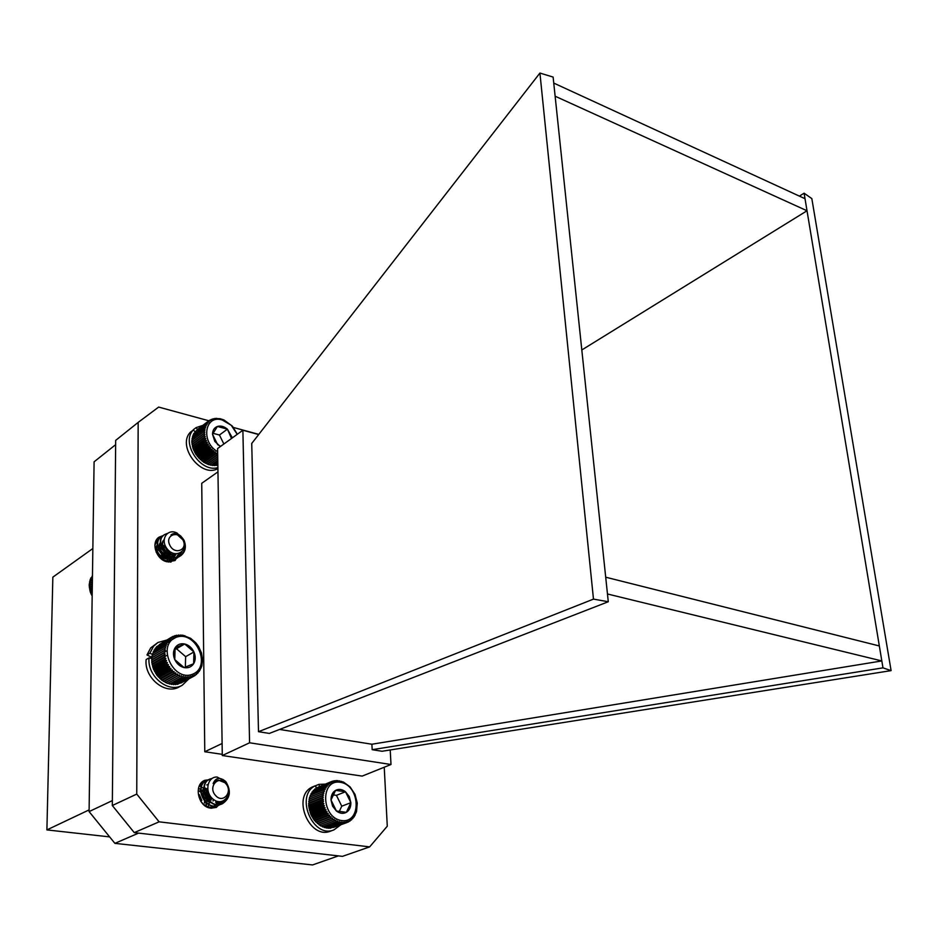 <?xml version="1.0" encoding="UTF-8"?>
<svg xmlns="http://www.w3.org/2000/svg" width="938" height="938" viewBox="0 0 938 938"><rect width="100%" height="100%" fill="white"/><g stroke="black" fill="none" stroke-linecap="round" stroke-linejoin="round"><path stroke-width="1.41" d="M138.566 833.12L114.893 843.356L312.53 864.942L338.419 855.89M115.632 444.682L94.093 461.824L89.087 811.593L112.361 800.595M114.893 843.356L89.087 811.593M89.11 809.893L46.9 829.907L52.845 577.151L92.85 548.519M109.64 836.895L46.9 829.907M258.677 434.54L242.883 430.237L217.604 448.552L222.294 755.536L362.185 776.101L390.994 764.505L390.22 749.966M593.473 599.112L258.501 731.699L251.736 443.463L539.925 73.058L593.473 599.112L608.281 601.739L605.702 577.198L879.34 645.965L881.826 660.938L607.472 593.989M805.015 198.704L553.748 83.083L555.132 96.215L807.02 210.769L804.101 193.193L811.839 198.61L891.1 670.623L882.975 667.856L372.163 749.685L382.083 751.256L891.1 670.623M555.132 96.215L605.702 577.198M539.925 73.058L553.115 77.068L553.748 83.083M581.818 349.968L807.02 210.769L879.34 645.965M804.101 193.193L799.411 196.124M258.501 731.699L269.347 733.422L608.281 601.739M372.163 749.685L371.894 744.233L881.826 660.938L882.975 667.856M371.894 744.233L279.606 729.436M242.883 430.237L249.578 742.79L390.994 764.505M249.578 742.79L222.294 755.536M222.271 754.34L204.777 751.748L201.729 483.305L217.956 471.861M204.777 751.748L222.107 743.494M384.24 767.214L387.277 826.214L369.654 846.885L159.12 821.829L136.749 794.087L138.167 422.393L158.651 407.08L208.951 420.799M233.445 427.47L258.794 434.388M179.381 553.385L175.054 560.561L167.281 561.827C156.259 560.009 150.467 542.293 159.155 537.099L163.353 535.539M222.142 801.357L216.326 807.43L210.886 808.157C198.117 807.255 193.205 784.696 204.754 780.31L210.769 779.548M369.654 846.885L342.452 856.359L134.263 832.627L112.314 805.519L115.679 440.379L138.167 422.393M134.263 832.627L159.12 821.829M112.314 805.519L136.749 794.087M330.891 781.811L332.732 782.222L332.556 781.155L334.35 781.706L334.291 780.733L336.039 781.401L336.085 780.533L343.449 782.046L350.12 786.935L355.01 794.38L357.272 803.116L356.522 811.651L354.025 817.045L353.415 816.775L352.864 818.534L352.242 818.112L351.562 819.859L350.929 819.273L348.561 821.887L347.975 821.008L346.908 822.579L346.368 821.559L345.172 823.048L344.68 821.887L343.367 823.283L342.945 821.993L341.526 823.283L341.186 821.887L339.662 823.048L339.404 821.547L337.786 822.579L337.633 820.985L335.945 821.876L335.898 820.211L334.127 820.949L334.198 819.237L332.38 819.812L332.58 818.065L330.715 818.487L331.032 816.705L329.132 816.963L329.59 815.181L327.679 815.274L328.265 813.504L326.354 813.445L327.081 811.698L325.181 811.476L326.037 809.775L324.161 809.4L325.158 807.759L323.317 807.255L324.431 805.683L322.66 805.039L323.891 803.561L322.18 802.787L323.54 801.415L321.91 800.536L323.364 799.282L321.816 798.297L323.376 797.171L321.933 796.092L323.575 795.107L322.25 793.958L323.962 793.126L322.742 791.918L324.525 791.226L323.434 789.984L325.263 789.456L324.302 788.19L326.166 787.814L325.334 786.536L327.221 786.337L326.53 785.071L328.429 785.012L327.854 783.781L329.754 783.887L329.32 782.691L331.196 782.949L330.891 781.811L317.49 787.51M329.32 782.691L315.801 788.694M327.854 783.781L314.64 789.163L314.3 790.042M326.53 785.071L313.304 790.441L312.964 791.566M325.334 786.536L312.12 791.907L311.815 793.243M324.302 788.19L311.088 793.536L310.841 795.072M323.434 789.984L310.22 795.33L310.068 797.019M322.742 791.918L309.528 797.241L308.661 805.777L310.888 814.571L314.371 820.387L320.773 825.991L334.127 820.949M321.335 825.78L322.566 826.906L335.945 821.876M323.223 826.659L324.407 827.597L337.786 822.579M325.169 827.316L326.272 828.055L339.662 823.048M327.151 827.726L328.124 828.289L341.526 823.283M329.156 827.902L329.965 828.289L343.367 823.283M331.184 827.832L345.172 823.048M333.225 827.504L346.908 822.579M323.34 800.689L322.297 800.196M341.772 820.574C362.056 823.247 360.251 784.895 340.189 782.269C319.881 779.032 321.277 818.088 341.772 820.574M346.368 812.32C349.428 810.35 350.929 807.137 350.859 802.682L349.288 796.585L345.489 791.754C342.112 789.198 338.817 788.741 335.593 790.371C332.498 792.293 330.973 795.506 331.008 799.985L332.58 806.141L336.414 811.007C339.837 813.563 343.144 813.996 346.368 812.32L350.859 802.682L345.489 791.754L335.593 790.371L331.008 799.985L336.414 811.007L346.368 812.32M339.122 811.804L341.749 806.199L336.425 795.342L332.72 794.838M341.749 806.199L350.859 802.682M336.425 795.342L345.489 791.754M343.449 782.046L342.862 782.28M341.62 781.319L340.94 781.6M339.767 780.826L338.97 781.155M337.926 780.568L336.976 780.944M336.085 780.533L334.972 780.991M334.291 780.733L332.955 781.272M332.556 781.155L330.926 781.823M323.962 793.126L309.505 798.93M322.25 793.958L309.024 799.27M323.575 795.107L309.118 800.9M321.933 796.092L308.708 801.38M323.376 797.171L308.907 802.94M321.816 798.297L308.59 803.561M323.364 799.282L308.883 805.027M321.91 800.536L308.661 805.777M323.54 801.415L309.048 807.149M322.18 802.787L308.93 808.017M323.891 803.561L309.399 809.271M322.66 805.039L309.399 810.244M324.431 805.683L309.927 811.37M323.317 807.255L310.056 812.437M325.158 807.759L310.642 813.422M324.161 809.4L310.888 814.571M326.037 809.775L311.51 815.415M325.181 811.476L311.885 816.623M327.081 811.698L312.542 817.315M326.354 813.445L313.058 818.569M328.265 813.504L313.714 819.097M327.679 815.274L314.371 820.387M329.59 815.181L315.027 820.762M329.132 816.963L315.813 822.051M331.032 816.705L316.458 822.263M330.715 818.487L317.372 823.552M332.58 818.065L317.982 823.599M332.38 819.812L319.037 824.877M334.198 819.237L319.6 824.76M348.561 821.887L346.978 822.474M350.12 820.973L348.807 821.465M351.562 819.859L350.46 820.269M352.864 818.534L351.938 818.886M354.025 817.045L353.239 817.338M355.033 815.38L354.365 815.638M225.788 781.565C219.949 776.793 215.74 777.461 213.149 783.558L216.361 780.627L218.343 780.088L225.695 782.995C234.183 792.293 223.877 807.032 213.911 799.762C203.98 793.173 207.087 776.371 217.147 777.051L225.788 781.565C231.452 790.933 230.326 798.332 222.412 803.749C208.635 810.326 197.05 784.027 209.948 779.056L212.234 778.388M224.358 800.395L219.14 805.144C205.375 811.722 193.826 785.481 206.712 780.522L208.4 779.959M221.239 801.556L215.881 806.539C210.065 808.509 204.988 806.68 200.65 801.064M199.372 785.763L205.176 781.413M218.636 801.591L211.789 808.239M201.072 783.113L201.975 782.855M213.231 799.27L213.078 801.04M205.762 789.362C209.08 793.102 210.452 797.476 209.878 802.459M202.538 790.711L205.316 794.814M205.774 795.87L206.841 800.829M206.817 802.869L206.067 806.469M223.15 779.537C231.194 788.999 230.807 797.124 222.001 803.925C208.224 810.502 196.64 784.203 209.537 779.244L211.988 778.552M223.901 800.665L218.73 805.32C204.965 811.886 193.427 785.657 206.313 780.697L208.224 780.099M220.899 801.603L213.958 807.219L209.151 807.337L204.613 805.484M200.216 784.25L205 781.553M218.308 801.544L211.859 808.239M199.29 785.938C208.447 789.925 211.308 797.066 207.896 807.372M198.504 788.19C205.047 792.247 207.474 798.285 205.785 806.293M215.517 795.412C222.916 804.276 233.468 791.742 225.659 783.511C218.366 774.636 207.65 787.064 215.517 795.412M213.149 783.558L216.221 780.686M217.217 801.298L215.588 802.26M203.605 787.592L204.296 787.756M210.991 797.112L210.827 799.938M210.323 801.662L208.799 804.265M200.404 789.01L201.072 789.163M202.702 789.855L204.367 791.086M206.008 793.067L207.497 796.573M207.826 799.176L207.615 801.38M207.11 803.104L206.759 803.889M199.501 791.238L201.119 792.411M202.725 794.298L204.367 798.156M204.648 800.677L204.437 802.799M199.477 795.553L201.26 799.715M217.335 801.333L215.588 802.248M206.759 784.93L207.955 784.543M203.745 787.369L207.673 789.245M211.425 797.605L211.144 800.137M210.581 801.861L210.241 802.565M202.784 789.515L204.296 790.5M205.809 792.047L208.095 797.429M208.213 799.633L207.943 801.568M207.357 803.291L207.028 803.972M199.583 790.91L201.06 791.848M202.561 793.36L204.941 798.942M205.023 801.122L204.754 802.998M199.337 794.662L201.799 800.442M163.998 648.779L152.003 655.791L151.768 662.369L153.457 669.064L156.881 675.184L161.711 680.132L167.456 683.403L179.615 676.697L179.416 674.95L177.622 675.794L177.552 674L175.687 674.68L175.746 672.851L173.835 673.367L174.034 671.502L172.076 671.866L172.428 669.99L170.446 670.201L170.939 668.325L168.957 668.372L169.602 666.531L167.632 666.402L168.418 664.608L166.472 664.339L167.398 662.591L165.498 662.181L166.565 660.516L164.725 659.953L165.92 658.382L164.15 657.69L165.487 656.225L163.787 655.428L165.24 654.067L163.646 653.165L165.205 651.933L163.716 650.937L165.369 649.846L163.998 648.779L165.745 647.841L164.502 646.704L166.319 645.919L165.205 644.746L167.081 644.113L166.108 642.917L168.031 642.436L167.198 641.229L169.145 640.924L168.453 639.716L170.423 639.575L169.884 638.391L171.842 638.403L171.443 637.265L173.389 637.43L173.143 636.351L175.054 636.668L174.937 635.659L182.804 635.202L190.707 638.379L195.843 642.835L198.598 646.563L201.471 652.907L202.573 659.59L201.799 665.98L199.208 671.467L198.422 671.151L197.977 673.003L197.179 672.523L195.045 675.512L194.248 674.715L193.369 676.462L192.607 675.512L191.587 677.189L190.86 676.099L189.699 677.693L189.03 676.474L187.741 677.975L187.143 676.615L185.736 678.01L185.22 676.533L183.696 677.799L183.273 676.228L181.644 677.365L181.339 675.7L179.615 676.697M168.066 683.063L169.473 684.06L181.644 677.365M170.165 683.685L171.513 684.494L183.696 677.799M172.299 684.06L173.542 684.681L185.736 678.01M174.433 684.189L175.535 684.646L187.741 677.975M176.579 684.083L177.481 684.377L189.699 677.693M178.701 683.708L191.587 677.189M180.799 683.087L193.369 676.462M171.443 637.265L159.331 644.617M169.884 638.391L157.678 646.071M168.453 639.716L156.458 646.798L156.247 647.677M167.198 641.229L155.192 648.299L155.016 649.436M166.108 642.917L154.113 649.964L153.996 651.324M165.205 644.746L153.211 651.781L153.199 653.329M164.502 646.704L152.507 653.727L152.613 655.428M166.8 650.96L164.56 651.5M166.8 655.615L164.877 655.932M176.086 637.359C156.189 644.734 173.167 682.418 192.724 674.176C212.176 666.39 195.538 629.656 176.086 637.359M175.113 647.736C173.049 651.242 172.944 655.181 174.761 659.578C176.86 663.858 179.955 666.531 184.071 667.586C188.198 668.325 191.387 667.035 193.638 663.729C195.655 660.223 195.749 656.307 193.932 651.969C191.868 647.724 188.796 645.063 184.716 643.984C180.612 643.198 177.411 644.453 175.113 647.736L174.761 659.578L184.071 667.586L193.638 663.729L193.932 651.969L184.716 643.984L175.113 647.736M185.361 667.141L185.642 656.659L176.473 648.744L174.714 649.436M185.642 656.659L193.932 651.969M176.473 648.744L184.716 643.984M167.398 662.591L154.219 670.107M166.472 664.339L154.418 671.198M153.457 669.064L165.498 662.181M166.565 660.516L153.398 668.044M164.725 659.953L152.683 666.859M168.418 664.608L155.227 672.1M167.632 666.402L155.567 673.25M169.602 666.531L156.4 673.988M168.957 668.372L156.881 675.184M170.939 668.325L157.725 675.77M170.446 670.201L158.358 676.99M172.428 669.99L159.19 677.412M172.076 671.866L159.976 678.643M174.034 671.502L160.785 678.913M173.835 673.367L161.711 680.132M175.746 672.851L162.485 680.226M175.687 674.68L163.552 681.422M177.552 674L164.279 681.363M177.622 675.794L165.475 682.524M179.416 674.95L166.132 682.313M195.045 675.512L193.404 676.404M196.581 674.352L195.21 675.102M197.977 673.003L196.816 673.636M199.208 671.467L198.223 672.007M200.263 669.779L199.407 670.248M201.131 667.938L200.392 668.348M201.799 665.98L201.154 666.332M184.833 635.671L184.211 636.023M182.804 635.202L182.101 635.612M180.788 634.967L179.967 635.448M178.783 634.967L177.833 635.518M178.642 635.776L167.82 642.143M176.825 635.202L175.723 635.847M174.937 635.659L173.636 636.433M173.143 636.351L171.572 637.277M165.369 649.846L152.249 657.491M163.716 650.937L151.71 657.925M165.205 651.933L152.073 659.555M163.646 653.165L151.639 660.129M165.24 654.067L152.097 661.665M163.787 655.428L151.768 662.369M165.487 656.225L152.331 663.799M164.15 657.69L152.12 664.62M165.92 658.382L152.765 665.933M340.705 824.889L333.928 829.872C312.929 839.041 294.626 795.659 315.238 785.798L316.317 787.99L315.66 785.692L318.885 784.367L325.193 784.133M333.928 829.872L330.645 831.091C309.669 840.249 291.413 796.972 312.014 787.111L315.238 785.798M319.518 786.454L318.885 784.367M184.094 540.394C179.733 533.652 175.359 531.834 170.974 534.941L176.989 534.461L183.297 540.206C188.89 551.521 174.714 558.919 167.245 549C159.636 539.643 167.515 527.942 177.059 533.054L184.094 540.394C186.521 546.889 185.419 551.978 180.799 555.659C169.602 563.902 153.316 541.531 164.408 534.672L167.187 533.499M181.866 551.896L177.751 557.664C166.554 565.872 150.326 543.548 161.418 536.712L163.036 535.879M178.947 553.526L174.726 559.634C167.374 562.882 161.184 560.385 156.165 552.119M154.899 545.025L158.44 538.752L160.046 537.92M176.227 553.854L171.033 562.014M156.259 540.311L157.08 539.948M173.272 553.314L170.505 562.073M169.368 551.122L170.329 556.855L168.934 562.061M159.483 544.872L161.418 546.162M162.954 547.558C166.776 551.943 168.09 556.668 166.905 561.745M156.517 546.842L158.37 548.062M159.894 549.41L164.314 558.462M164.42 560.221L164.408 560.854M156.857 551.263L160.222 556.211M180.729 535.985C186.451 543.747 186.345 550.383 180.401 555.917C169.203 564.137 152.941 541.765 164.044 534.93L164.22 534.812M177.563 557.77L177.376 557.899C166.19 566.118 149.963 543.829 161.043 536.982L161.23 536.853M174.55 559.751L174.362 559.88C170.575 562.155 166.378 561.944 161.746 559.247M155.591 541.801L158.252 538.893M156.212 540.405L156.927 540.112M172.862 553.162L170.341 562.085M168.641 550.489L169.966 556.527L168.699 562.05M169.79 545.107C174.374 555.378 188.198 550.078 183.016 540.136C178.513 529.935 164.619 535.059 169.79 545.107M176.403 553.866C168.734 558.884 157.83 545.06 164.115 539.69M175.617 553.819L173.741 555.636C166.46 561.088 155.005 547.921 160.808 542.047M173.729 553.455L170.739 557.618C163.482 563.058 152.062 549.973 157.819 544.087M171.068 552.306L167.738 559.599L171.455 552.529M159.612 544.321L161.031 544.626M162.391 545.201C167.456 548.613 169.063 553.139 167.222 558.767M156.634 546.326L158.03 546.608M159.39 547.171C163.622 549.774 165.487 553.596 164.982 558.614M176.309 553.866C168.805 557.981 158.803 545.412 164.103 539.842M175.793 553.83L174.116 555.39C167.152 560.631 155.872 548.507 160.808 542.27M173.999 553.537L171.103 557.371C164.162 562.589 152.917 550.559 157.807 544.321M159.695 544.052L160.973 544.251M162.356 544.755C167.808 548.155 169.52 552.822 167.468 558.755M156.716 546.045L157.959 546.244M159.354 546.725C163.962 549.34 165.932 553.326 165.287 558.673M156.376 548.695L159.648 551.087M161.406 553.678L162.544 557.77M158.604 555.917L158.874 556.527M92.381 581.689L89.262 583.823L89.216 585.816L90.271 591.937L92.17 596.111M92.405 579.883L89.509 581.877L89.79 583.448M92.428 578.312L89.966 580.001L90.107 581.466M92.44 576.964L90.599 578.23L90.634 579.543M92.463 575.873L91.373 577.702M92.44 575.064L92.311 575.967M91.021 593.93L92.217 593.121M90.998 593.051L92.229 592.218M90.271 591.937L92.252 590.6M90.376 591.128L92.264 589.861M89.72 589.896L92.287 588.161M89.942 589.193L92.287 587.598M89.368 587.856L92.311 585.84M89.708 587.258L92.323 585.476M89.216 585.816L92.346 583.682M89.649 585.335L92.346 583.495M217.698 454.496L217.1 454.789L217.006 453.031L215.294 453.699L215.318 451.917L213.547 452.444L213.7 450.639L211.894 451.014L212.176 449.208L210.347 449.443L210.757 447.649L208.916 447.731L209.467 445.984L207.626 445.925L208.306 444.213L206.489 444.014L207.31 442.361L205.516 442.044L206.466 440.461L204.719 440.016L205.797 438.527L204.109 437.976L205.305 436.58L203.687 435.924L205 434.634L203.464 433.895L204.883 432.735L203.44 431.914L191.844 440.579L191.856 442.548L193.087 448.622L195.96 454.461L203.569 462.153L209.08 464.791L217.757 458.576M209.479 464.509L210.956 465.271L217.78 460.394M211.413 464.943L212.809 465.541L217.804 461.977M213.36 465.154L214.638 465.6L217.827 463.325M215.283 465.142L216.397 465.447L217.851 464.416M217.17 464.896L217.851 465.037M203.44 431.914L204.953 430.87L203.616 429.991L205.211 429.088L203.992 428.162L205.657 427.4L204.554 426.438L206.278 425.817L205.305 424.844L207.075 424.375L206.219 423.39L208.037 423.061L207.321 422.1L209.151 421.912L208.564 420.986L196.898 429.944M207.321 422.1L195.608 431.386M206.219 423.39L194.529 432.946M205.305 424.844L193.709 433.555L193.65 434.634M204.554 426.438L192.958 435.15L192.97 436.428M203.992 428.162L192.396 436.862L192.513 438.304M214.016 452.304L214.145 451.682M237.22 434.341L231.252 425.289L222.294 420.013C204.73 414.221 200.439 442.021 217.651 451.706M232.378 437.847L227.406 429.158C224.053 426.403 220.723 425.5 217.417 426.45C214.227 427.681 212.598 430.272 212.516 434.224L214.814 441.411L220.371 446.558M231.51 438.48L227.406 429.158L217.417 426.45L212.516 434.224L217.686 444.729L220.723 446.3M223.877 444.014L219.433 435.021L212.891 433.262M219.433 435.021L227.406 429.158M208.564 420.986L211.765 420.142L211.449 419.309L213.254 419.544L213.067 418.77L214.837 419.134L214.767 418.442L220.231 418.735L223.948 419.954L232.413 426.18L237.349 434.247M203.616 429.991L192.02 438.679L192.255 440.274M204.883 432.735L192.196 442.197M203.464 433.895L191.856 442.548M205 434.634L192.302 444.084M203.687 435.924L192.079 444.553M205.305 436.58L192.607 446.007M204.109 437.976L192.489 446.594M205.797 438.527L193.087 447.942M204.719 440.016L193.087 448.622M206.466 440.461L193.744 449.853M205.516 442.044L193.873 450.627M207.31 442.361L194.576 451.741M206.489 444.014L194.834 452.573M208.306 444.213L195.573 453.558M207.626 445.925L195.96 454.461M209.467 445.984L196.71 455.317M208.916 447.731L197.25 456.267M210.757 447.649L197.988 456.97M210.347 449.443L198.657 457.943M212.176 449.208L199.395 458.506M211.894 451.014L200.204 459.503M213.7 450.639L200.908 459.913M213.547 452.444L201.846 460.91M215.318 451.917L202.514 461.179M215.294 453.699L203.569 462.153M217.006 453.031L204.191 462.282M217.1 454.789L205.375 463.231M217.698 454.731L205.914 463.208M217.722 456.56L207.216 464.111M217.733 456.747L207.685 463.947M216.549 418.325L215.963 418.77M214.767 418.442L214.075 418.969M213.067 418.77L212.234 419.403M211.449 419.309L210.44 420.072M209.948 420.048L208.705 420.974M152.179 657.55L146.985 654.935L149.904 653.211L153.621 646.176L157.971 642.471L166.659 640.091M188.784 678.96L182.289 685.221C168.512 693.745 146.867 676.087 149.072 657.843L151.85 658.593M182.289 685.221L179.287 686.851C165.534 695.363 143.936 677.752 146.14 659.555L149.072 657.843M146.985 654.935L150.69 647.912L157.971 642.471M152.554 654.548L149.904 653.211M193.767 430.39L193.322 429.733L196.148 427.599L202.585 425.477M217.897 467.616C200.486 473.092 180.471 442.443 193.357 429.956L195.081 431.785M217.909 468.601C201.025 478.415 176.461 445.796 190.52 432.09L193.357 429.956M197.39 429.405L196.148 427.599"/></g></svg>
